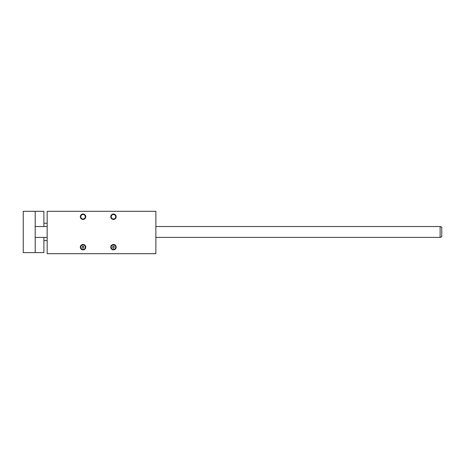 <?xml version="1.0" encoding="UTF-8"?>
<svg xmlns="http://www.w3.org/2000/svg" width="465" height="465" viewBox="0 0 465 465"><rect width="100%" height="100%" fill="white"/><g stroke="black" fill="none" stroke-linecap="round" stroke-linejoin="round"><path stroke-width="0.7" d="M47.163 211.302L47.163 253.698L155.868 253.698L155.868 211.302L47.163 211.302M111.228 216.737A2.249 2.249 0 0 1 113.472 214.493A2.249 2.249 0 0 1 115.721 216.737A2.249 2.249 0 0 1 113.472 218.986A2.249 2.249 0 0 1 111.228 216.737M110.757 216.737A2.72 2.72 0 0 0 114.832 219.091A2.72 2.72 0 0 0 114.832 214.382A2.72 2.72 0 0 0 110.757 216.737M80.317 216.737A2.72 2.72 0 0 0 84.392 219.091A2.72 2.72 0 0 0 84.392 214.382A2.72 2.72 0 0 0 80.317 216.737M110.757 247.177A2.72 2.72 0 0 1 114.832 244.823A2.72 2.72 0 0 1 114.832 249.531A2.72 2.72 0 0 1 110.757 247.177M80.317 247.177A2.72 2.72 0 0 1 84.392 244.823A2.72 2.72 0 0 1 84.392 249.531A2.72 2.72 0 0 1 80.317 247.177M82.526 246.351L82.229 247.177C82.921 250.28 85.13 245.322 82.526 246.351M83.037 249.42A2.249 2.249 0 0 0 85.281 247.177A2.249 2.249 0 0 0 83.037 244.927A2.249 2.249 0 0 0 80.788 247.177A2.249 2.249 0 0 0 83.037 249.42M112.966 246.351L112.664 247.177C113.361 250.28 115.564 245.322 112.966 246.351M80.788 216.737A2.249 2.249 0 0 1 83.037 214.493A2.249 2.249 0 0 1 85.281 216.737A2.249 2.249 0 0 1 83.037 218.986A2.249 2.249 0 0 1 80.788 216.737M113.472 249.42A2.249 2.249 0 0 0 115.721 247.177A2.249 2.249 0 0 0 113.472 244.927A2.249 2.249 0 0 0 111.228 247.177A2.249 2.249 0 0 0 113.472 249.42M35.206 211.302L23.25 211.302L23.25 252.611L35.206 252.611L35.206 211.302L43.902 211.302L43.902 226.519M43.902 237.394L43.902 252.611L35.206 252.611M440.117 226.519L440.117 237.394L441.75 236.795L441.75 227.118L440.117 226.519L155.868 226.519M47.163 223.258L43.902 223.258M47.163 240.655L43.902 240.655M35.206 237.394L47.163 237.394M155.868 237.394L440.117 237.394M35.206 226.519L47.163 226.519"/></g></svg>
